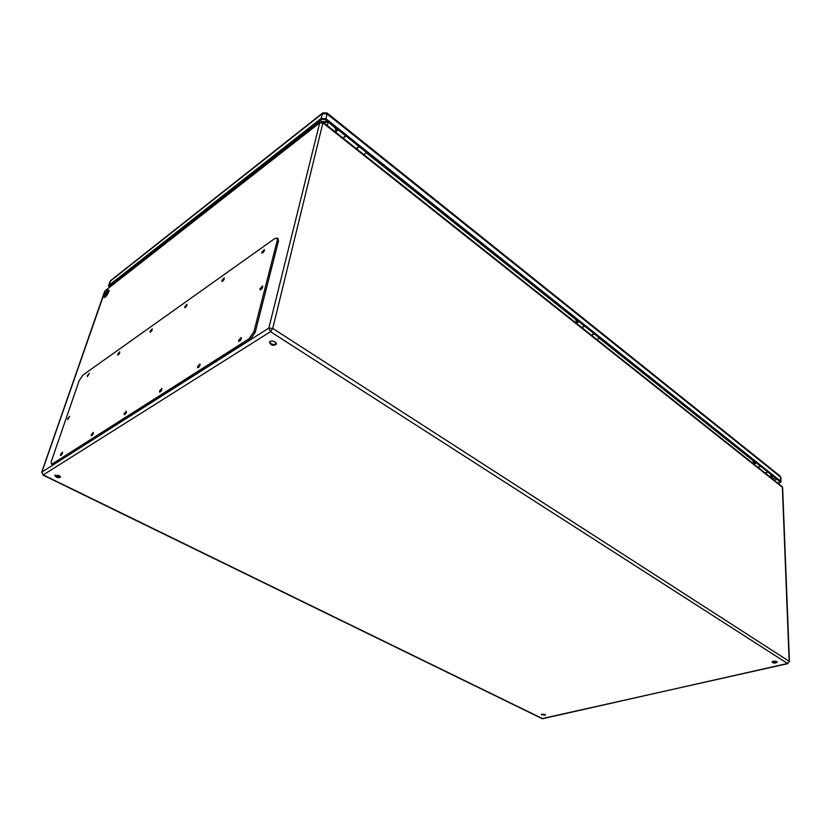 <?xml version="1.0" encoding="UTF-8"?>
<svg xmlns="http://www.w3.org/2000/svg" width="831" height="831" viewBox="0 0 831 831"><rect width="100%" height="100%" fill="white"/><g stroke="black" fill="none" stroke-linecap="round" stroke-linejoin="round"><path stroke-width="1.25" d="M757.197 466.762L772.705 479.061M579.394 325.669L599.94 341.967M359.013 146.485L356.27 148.593M343.161 138.195L345.893 136.035M366.242 156.519L337.729 133.884M104.197 295.441C105.786 291.92 107.313 290.102 108.768 289.998C110.159 290.819 105.277 298.578 104.114 297.394L104.197 295.441M275.061 341.894L276.401 344.107C273.441 346.122 271.114 345.519 269.431 342.32C270.449 340.741 272.329 340.606 275.061 341.894M59.084 475.457L60.559 477.191C58.108 478.209 56.186 477.628 54.815 475.446L59.084 475.457M544.98 714.515L545.51 715.076L541.272 714.681L544.98 714.515M776.767 661.642L777.151 662.162C775.489 663.429 773.786 663.408 772.041 662.11C772.934 661.04 774.502 660.884 776.767 661.642M108.965 290.435L104.945 295.898L104.675 297.415M269.639 341.873L270.999 343.619C273.306 344.782 275.113 344.782 276.422 343.619M55.106 475.093L56.57 476.371L60.538 476.745M541.521 714.359L545.302 714.722M772.228 661.736L776.943 661.777M584.629 326.136L581.856 327.611M591.319 335.122L594.092 333.678M760.666 466.305L757.965 467.354M765.112 473.036L767.813 471.998M51.449 464.124L53.558 464.436L250.224 339.63L255.21 332.327L278.437 241.239L278.084 238.798M262.617 287.225L261.266 289.302M126.198 412.727L125.564 413.838M161.775 389.822L160.85 391.391M186.736 305.85L186.123 306.836M200.022 365.235L198.858 367.157M224.121 279.32L223.207 280.743M241.302 338.726L239.899 340.98M264.279 250.858L263.105 252.624M51.408 461.143L51.325 464.062L52.405 463.875L248.968 338.84L253.964 331.527L277.263 240.419L277.066 238.082L274.791 238.559L82.955 375.051L79.132 380.743L51.408 461.143M261.786 252.271L261.858 253.164C263.479 252.634 264.32 251.419 264.362 249.518L261.786 252.271M238.611 340.336L238.715 341.406C240.45 340.845 241.302 339.547 241.25 337.511L238.611 340.336M221.856 280.525L221.908 281.429C223.435 280.868 224.214 279.694 224.266 277.886L221.856 280.525M197.57 366.637L197.633 367.728C199.274 367.125 200.063 365.858 200.022 363.936L197.57 366.637M184.721 306.795L184.752 307.709C186.196 307.127 186.933 305.985 186.975 304.26L184.721 306.795M159.531 391.006L159.583 392.107C161.121 391.474 161.868 390.248 161.827 388.42L159.531 391.006M150.099 331.289L150.11 332.213C151.481 331.611 152.187 330.489 152.229 328.847L150.099 331.289M124.203 413.651L124.224 414.752C125.668 414.098 126.385 412.903 126.354 411.168L124.203 413.651M117.753 354.172L117.742 355.107C119.041 354.484 119.716 353.393 119.757 351.825L117.753 354.172M91.285 434.748L91.275 435.839C92.657 435.174 93.332 434.011 93.321 432.359L91.285 434.748M87.452 375.602L87.432 376.536L89.353 373.348L87.452 375.602M60.549 454.443L60.518 455.533C61.826 454.858 62.47 453.726 62.47 452.137L60.549 454.443M259.968 288.793L260.061 289.759C261.765 289.219 262.617 287.962 262.617 285.968L259.968 288.793M67.737 418.616L67.706 419.624L69.627 416.352L67.737 418.616M335.558 127.808L335.319 128.732L336.036 128.182M575.561 318.917L575.468 319.8L576.205 319.426M752.595 459.886L752.585 460.706L753.302 460.447M578.532 321.285L576.756 322.127L577.213 320.236M584.442 325.981L581.721 327.497M576.693 319.81L575.821 322.823M576.33 323.228L579.072 321.711M109.754 287.142L109.785 286.082L322.199 119.28L325.139 119.508L779.769 481.533L779.27 482.634L777.816 483.123M337.77 129.563L336.036 130.841L336.784 128.784M345.623 135.817L342.923 138.008M336.399 128.473L335.08 131.786M335.454 132.087L338.155 129.875M755.888 462.503L754.133 463.075L754.423 461.34M760.521 466.201L757.882 467.292M753.842 460.883L753.25 463.625M753.81 464.072L756.47 462.971M772.061 475.384L772.321 476.277M321.701 121.555L327.83 121.648M109.121 287.64L108.788 285.48L321.13 118.428L326.032 118.812L780.662 481.232L781.047 481.887L778.367 483.559M752.585 460.706L753.437 461.382M769.319 476.371L771.947 475.301M767.979 472.133L765.341 473.213M335.319 128.732L335.89 129.189M363.864 154.618L366.564 152.499M359.304 146.713L356.603 148.863M575.468 319.8L576.236 320.413M596.845 339.505L599.567 338.03M594.31 333.844L591.599 335.34M323.062 122.25L272.734 328.432L789.159 661.32L782.366 487.246L323.176 123.071L319.717 122.801L320.039 122.25L105.142 290.757L41.903 472.039L268.839 328.079L319.717 122.801L105.215 290.705M270.501 331.683L43.254 474.896L542.674 718.69L787.528 663.491L270.501 331.683L272.734 328.432L268.839 328.079L270.501 331.683M107.365 291.774L108.497 292.46M107.781 293.904L106.399 293.073M542.29 714.743L542.331 714.13M543.651 714.151L543.588 714.972M320.112 122.199L323.103 122.282L782.002 486.447L782.636 487.714L781.929 486.384M789.159 661.32L787.528 663.491L789.159 661.32M41.903 472.039L43.254 474.896L41.903 472.039M787.944 663.605L542.061 718.607L42.848 475M52.405 463.875L53.558 464.436M248.968 338.84L250.224 339.63M253.964 331.527L255.21 332.327M277.263 240.419L278.437 241.239M328.463 122.157L335.464 128.234M366.346 152.811L575.53 319.322M599.359 338.29L752.606 460.27M114.387 282.467L115.135 282.924M772.383 478.801L775.157 477.846M771.854 478.386L772.352 476.495L771.802 475.488M776.84 479.196L774.066 480.141M113.39 284.295L112.642 283.838M108.435 285.957L110.284 281.158L322.314 113.65L327.196 114.044L780.496 477.015L780.662 481.232M781.047 481.887L780.891 477.68L780.039 475.976L327.113 113.026L326.032 118.812M779.208 481.076L779.27 482.634M111.364 284.846L110.866 286.269M321.13 118.428L322.719 112.943L110.741 280.494L108.788 285.48M322.802 112.881L327.05 112.985M780.891 477.68L779.945 475.903M109.931 281.636L110.824 280.421M771.095 477.783L771.802 475.55M327.04 125.408L328.359 122.583L321.992 121.762M275.944 342.642L275.549 344.252M782.636 487.714L789.45 661.715M104.55 291.608L41.664 472.32M542.144 718.649L543.121 718.763M277.066 238.082L278.229 238.902"/></g></svg>
